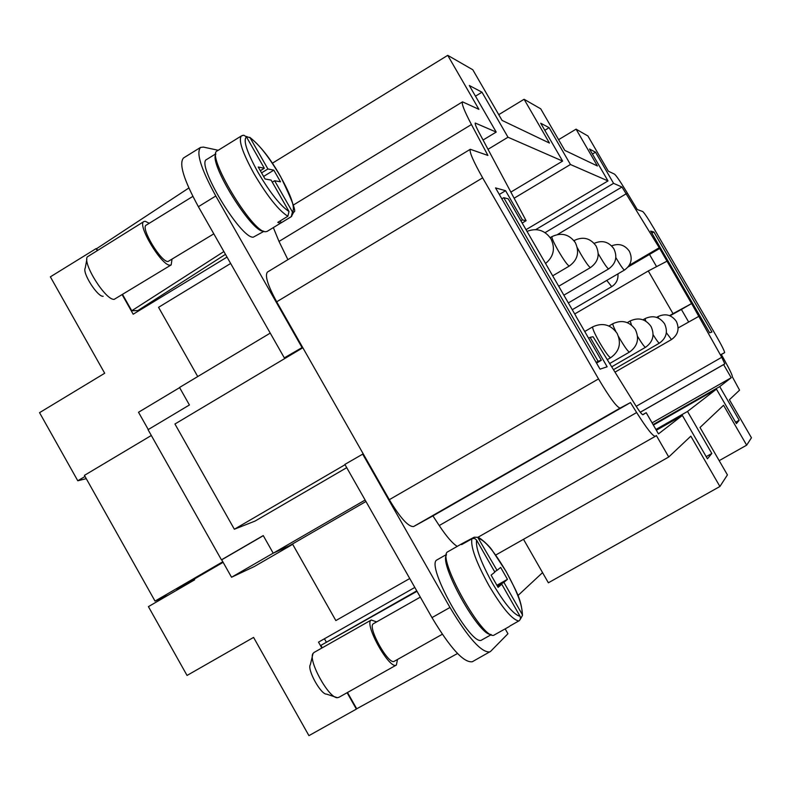 <?xml version="1.0" encoding="UTF-8"?>
<svg xmlns="http://www.w3.org/2000/svg" width="791" height="791" viewBox="0 0 791 791"><rect width="100%" height="100%" fill="white"/><g stroke="black" fill="none" stroke-linecap="round" stroke-linejoin="round"><path stroke-width="1.19" d="M171.973 259.438L171.182 264.916L114.23 299.324C105.954 300.728 82.432 263.65 87.317 256.867L143.913 221.539L145.198 221.282L149.252 223.28M103.176 296.279C97.57 297.159 81.987 272.628 85.25 268.02L86.832 259.478M171.182 264.916L170.085 265.183C161.7 266.152 136.625 224.347 143.913 221.539M213.807 233.849L168.008 261.514C160.998 262.266 140.145 227.492 146.216 225.148L192.846 196.395M263.472 231.13L263.215 231.11C251.538 232.267 208.982 163.51 215.775 154.324M263.947 231.328L253.229 237.201C240.365 238.398 195.367 163.302 206.698 159.456L215.805 153.82M246.07 136.378L250.134 137.832L267.912 168.967L273.834 170.164L280.489 181.821L274.625 180.744L292.443 211.948L291.286 216.675L281.28 222.775L279.787 223.013L277.789 222.38L287.855 216.25L289.022 211.494L271.095 180.091L265.044 178.984L258.222 167.01L264.342 168.246L246.456 136.922L243.855 135.231L242.273 135.498M291.681 216.388L267.101 231.407L265.489 231.723C252.428 232.851 205.66 154.749 217.149 150.943L241.433 135.914C238.18 139.918 242.412 152.584 254.119 173.911C267.487 196.435 278.739 210.554 287.855 216.25M314.106 652.427L313.048 653.435C307.719 660.159 328.957 698.74 337.46 697.711L339.003 697.227M376.654 621.884L371.236 620.025C363.593 623.634 389.686 670.373 396.38 665.033L397.497 659.467M373.599 623.615L373.352 623.763C367.024 626.828 388.737 665.696 394.314 661.256L394.521 661.108M509.968 625.968L519.46 620.549L520.438 618.928L520.241 616.624L501.761 584.203L498.083 587.357L491.102 575.136L494.859 572.111L476.597 540.115L474.867 538.582L472.603 538.444L461.578 544.623L462.636 543.308L474.224 537.188L477.734 537.326L497.045 570.351L494.632 571.715M497.045 570.351L500.663 567.424L507.456 579.328L503.907 582.374L522.1 614.241L522.505 615.329L520.33 619.254M448.101 551.594L447.854 551.732C435.643 556.38 484.507 643.508 494.523 634.827L509.295 626.561M491.29 634.639L481.887 639.899C471.95 648.412 424.985 564.596 436.998 559.899L437.265 559.751M574.721 313.958L648.284 270.967L673.012 313.651L691.611 303.556L721.748 357.295L724.823 363.85L723.607 364.602L731.22 377.722L719.721 386.601L739.209 420.229L736.411 423.62L716.438 389.132L653.386 425.093M659.664 248.483L691.561 303.556L667.001 261.188L648.284 270.967M346.725 467.659L255.048 521.071L234.354 529.238L174.94 424.006L302.844 347.753M345.044 464.713L234.354 529.238M596.533 363.069L601.328 360.291L576.085 316.519M457.247 546.383C452.511 543.466 446.51 536.516 439.223 525.54L432.914 515.89L413.604 526.539C408.443 527.004 400.345 518.046 389.31 499.685L302.577 347.289L284.315 357.868L286.293 357.621M365.126 500.031L273.221 553.206L263.245 535.566L221.44 559.84L148.055 429.681L189.425 404.982L179.527 387.471L270.235 333.11M365.956 501.484L289.763 545.553L273.221 553.206M222.34 559.455L221.44 559.84M363.217 453.846L344.876 464.406L431.975 617.623C450.336 648.244 463.773 662.947 472.316 661.731L490.618 651.369L507.951 633.739L505.172 628.865M409.748 578.518L335.849 620.569L292.492 543.971M222.815 561.748L155.026 601.101L84.419 475.371L151.318 435.475M292.591 544.149L290.544 545.098M524.097 99.271L540.747 108.842L564.794 150.389L597.403 165.972L576.066 129.16L587.921 135.983L608.328 171.192L614.478 174.129C616.09 175.355 619.887 180.872 625.869 190.671L637.279 209.546L642.727 211.523C644.368 212.908 648.136 218.593 653.999 228.569L716.073 335.582C721.797 345.588 724.645 351.283 724.596 352.657L721.293 354.408L724.625 360.409C730.034 370.237 732.604 375.715 732.357 376.842L739.565 390.151L729.411 399.742L751.45 437.779L746.664 445.165L723.557 405.269L700.005 427.496L727.423 474.897L719.909 486.485L690.83 436.157L668.741 457L656.352 435.534L655.353 436.296C652.941 436.395 646.712 428.485 636.656 412.546L630.476 402.579L620.134 408.077C616.861 407.405 609.653 397.685 598.52 378.909L482.639 177.856C473.275 161.226 469.162 151.704 470.289 149.291L487.918 155.441L471.446 124.543C464.307 110.948 461.331 103.384 462.527 101.851L478.911 109.346L447.736 55.35L472.8 69.766L502.067 120.41L549.429 143.042L524.097 99.271L498.745 114.655M510.857 192.094L562.609 161.087L540.698 123.228L549.122 127.677L570.44 164.508L514.12 198.215M544.791 130.297L549.122 127.677M706.185 456.644L711.821 453.47L707.431 458.8L682.366 415.443L656.362 430.255M655.907 429.473L687.527 411.458L711.821 453.47M735.62 422.256L739.209 420.229M653.099 424.599L719.721 386.601M483.064 140.027L496.204 132.077L469.31 85.497L481.986 92.201L508 137.229L488.017 149.311M475.47 96.176L481.986 92.201M526.005 229.687L608.002 180.921L589.522 149.034L595.514 152.198L613.579 183.354L535.754 229.598M592.429 154.047L595.514 152.198M682.366 415.443L658.458 433.903L646.217 412.694L642.964 414.711C641.985 414.731 639.494 411.557 635.47 405.18L593.072 336.748L590.145 337.322L607.142 366.787L600.033 369.15L495.532 187.902L505.578 190.7L522.436 219.928L526.114 220.679L478.871 132.176C476.004 126.728 474.808 123.683 475.282 123.05L496.204 132.077M652.091 422.869L731.22 377.722M724.596 352.657L721.352 354.516L724.596 352.657M570.44 164.508L608.002 180.921M613.579 183.354L621.953 187.012L659.239 247.741L660.485 247.998L650.677 231.081L653.89 231.981L711.92 332.032L709.665 332.784L699.808 315.797L678.134 327.949M716.438 389.132L687.527 411.458M508 137.229L562.609 161.087M272.331 163.233L447.736 55.35M719.187 460.659L746.664 445.165M719.909 486.485L548.371 582.789L523.504 539.304M558.594 139.671L576.066 129.16M495.69 555.064L668.741 457M522.169 223.032L526.114 220.679M640.295 412.269L723.607 364.602M588.603 338.222L590.145 337.322M499.309 194.448L505.578 190.7M520.903 220.847L522.436 219.928M629.27 265.301L659.239 247.741M628.074 266.992L660.485 247.998M651.883 233.157L653.89 231.981M642.697 414.702L646.217 412.694M432.914 515.89L630.476 402.579M302.577 347.289L276.692 301.806C267.744 285.353 264.669 275.426 267.467 272.035L470.289 149.291M287.904 259.666L279.005 241.433L273.34 227.61M362.644 454.044L449.97 607.468C468.341 638.149 481.66 652.951 489.936 651.893M301.935 347.358L215.795 195.99C201.033 168.938 195.941 152.742 200.538 147.413L203.425 147.096L218.227 150.28M673.012 313.651L669.591 315.639M656.401 266.349L649.5 254.435M707.312 328.74L653.613 236.153M688.595 321.897L681.397 309.469L669.997 315.797M691.611 303.556L681.397 309.469M501.761 584.203L497.618 586.546M507.456 579.328L496.896 585.281M503.907 582.374L497.351 586.072M446.401 555.064C439.035 564.22 479.039 635.816 490.786 634.402M313.048 653.435L310.359 664.648C306.799 669.226 320.859 694.765 326.594 694.132L337.46 697.711M264.342 168.246L260.328 170.718M267.912 168.967L261.564 172.873M273.834 170.164L263.601 176.452M274.625 180.744L272.292 182.177M281.28 222.775L280.212 220.907M148.273 429.553L138.514 412.259L179.616 387.63M273.192 553.156L231.545 577.252L221.717 559.81L263.304 535.665M292.69 544.327L254.178 566.603L231.545 577.252M168.443 595.02L155.026 601.101M184.125 585.923L176.808 589.216L223.131 562.322M457.524 653.504L356.711 708.785L347.496 692.491M322.244 647.809L320.879 645.387L417.005 591.282M320.879 645.387L416.768 590.867M225.465 254.346L137.901 310.547L131.751 310.754L122.625 294.608M97.511 250.174L96.65 248.651L188.841 188.001M131.751 310.754L223.883 251.558M200.538 147.413L183.542 157.963C178.726 163.43 183.67 179.676 198.383 206.698L284.315 357.868M601.328 360.291L598.085 361.26L503.768 197.691L508.208 198.838L575.957 316.113M503.768 197.691L501.84 198.848M598.085 361.26L596.137 362.387M197.74 376.556L158.556 307.313L230.656 263.472M326.189 641.867L324.439 638.772M321.848 648.037L318.516 642.134L414.82 587.446M356.781 708.746L356.365 709.102L347.101 692.708M138.959 310.705L138.613 310.092M227.017 257.085L133.185 314.215L122.239 294.845M97.125 250.411L96.107 248.611L96.67 248.641M194.25 579.091L194.655 579.813L148.421 606.638L187.042 675.445L253.575 637.408L308.935 735.65L356.365 709.102M517.907 595.593L542.557 572.615M86.259 478.644L77.785 480.78L39.55 412.665L104.699 373.253L50.367 276.84L96.107 248.611M77.785 480.78L85.032 476.459M289.022 211.494C280.558 206.016 270.206 192.945 257.965 172.29C246.762 151.852 242.926 140.056 246.456 136.922M250.134 137.832C258.786 143.962 268.94 156.895 280.587 176.66C291.434 196.267 295.379 208.033 292.443 211.948M249.729 137.268C260.338 145.722 270.641 158.853 280.647 176.67C292.294 200.677 296.694 212.413 293.856 211.869L291.286 216.675M471.901 538.74C470.447 546.581 476.073 562.094 488.779 585.271C502.196 607.883 512.222 619.798 518.847 621.004M476.597 540.115C475.44 547.52 480.701 561.857 492.358 583.105C504.658 603.849 513.893 614.904 520.063 616.278M522.1 614.241C522.703 606.153 517.393 591.945 506.161 571.636C494.434 551.752 485.348 540.728 478.891 538.552M656.668 317.389L658.112 316.548L658.438 318.101M666.358 332.714L671.48 339.547C678.075 334.811 679.687 328.759 676.335 321.373C671.569 314.798 665.498 313.196 658.112 316.548M606.776 280.41L611.69 286.639C616.318 283.633 618.394 279.381 617.939 273.874M598.243 253.644L599.608 256.047C604.413 264.154 607.429 268.446 608.655 268.9C615.882 263.63 617.633 256.937 613.885 248.799C608.763 241.71 602.198 239.9 594.179 243.371M551.999 236.598C551.564 237.824 553.71 242.639 558.456 251.044C564.112 260.565 567.73 265.558 569.322 266.033C577.697 259.903 579.704 252.102 575.334 242.639C569.184 234.235 561.412 232.218 551.999 236.598L550.21 237.656M592.726 326.851C592.232 328.265 594.565 333.545 599.726 342.711C605.412 352.311 609.07 357.305 610.682 357.69C619.472 351.362 621.607 343.235 617.099 333.327C610.711 324.518 602.584 322.352 592.726 326.851L584.727 331.508M627.293 322.629L630.19 320.948L631.455 325.061M637.576 336.422C641.867 343.482 644.507 347.111 645.515 347.298C653.05 341.88 654.889 334.939 651.042 326.475C645.585 318.951 638.634 317.102 630.19 320.948M643.034 319.801L645.1 318.595L645.753 321.097M653.099 334.702C656.56 340.278 658.656 343.096 659.387 343.156C666.418 338.103 668.138 331.637 664.549 323.746C659.467 316.736 652.98 315.016 645.1 318.595M608.932 325.991L612.936 323.667C612.511 324.152 613.46 326.732 615.803 331.409M618.582 336.6L619.521 338.251C624.752 347.081 628.064 351.688 629.468 352.084C637.586 346.25 639.563 338.766 635.4 329.629C629.517 321.512 622.033 319.524 612.936 323.667M573.969 240.662L574.493 240.355L574.503 241.364M577.331 247.761L580.594 253.733C585.785 262.493 589.077 267.111 590.472 267.576C598.233 261.91 600.102 254.702 596.068 245.952C590.393 238.18 583.194 236.311 574.493 240.355M615.843 257.599L616.11 258.044C620.569 265.608 623.357 269.602 624.455 270.057C631.218 265.133 632.859 258.875 629.369 251.271C624.841 244.894 618.928 243.084 611.621 245.853M545.088 232.633L621.953 187.012M655.353 436.296L477.813 537.356L655.294 436.325M439.223 525.54L636.656 412.546M557.487 234.522L626.502 193.617M640.265 412.23L724.823 363.85M636.182 406.317L721.748 357.295M413.604 526.539L620.134 408.077M389.31 499.685L598.52 378.909M276.692 301.806L482.639 177.856M279.005 241.433L471.446 124.543M449.97 607.468L431.975 617.623M215.795 195.99L198.383 206.698M371.375 619.946L313.948 652.516M420.328 597.126L373.471 623.684M462.636 543.308L447.973 551.663M446.46 554.511L437.126 559.82M477.734 537.326C480.008 537.366 489.797 546.235 492.259 550.447L506.191 571.606C514.714 588.682 521.487 597.927 522.505 615.329M545.592 263.452C553.73 256.62 555.5 248.384 550.902 238.734C544.781 230.141 536.802 227.689 526.984 231.377M568.353 302.923L624.455 270.057M558.733 286.243L590.472 267.576M609.663 363.534L629.468 352.084M613.47 369.674L659.387 343.156M611.71 366.826L645.515 347.298M607.27 359.668L610.682 357.69M552.721 275.812L569.322 266.033M563.884 295.172L608.655 268.9M572.259 309.706L611.69 286.639M615.003 372.146L671.48 339.547M293.263 205.096L462.527 101.851M394.314 661.256L442.307 634.273M338.706 697.425L396.38 665.033M243.855 135.231L241.433 135.914"/></g></svg>

